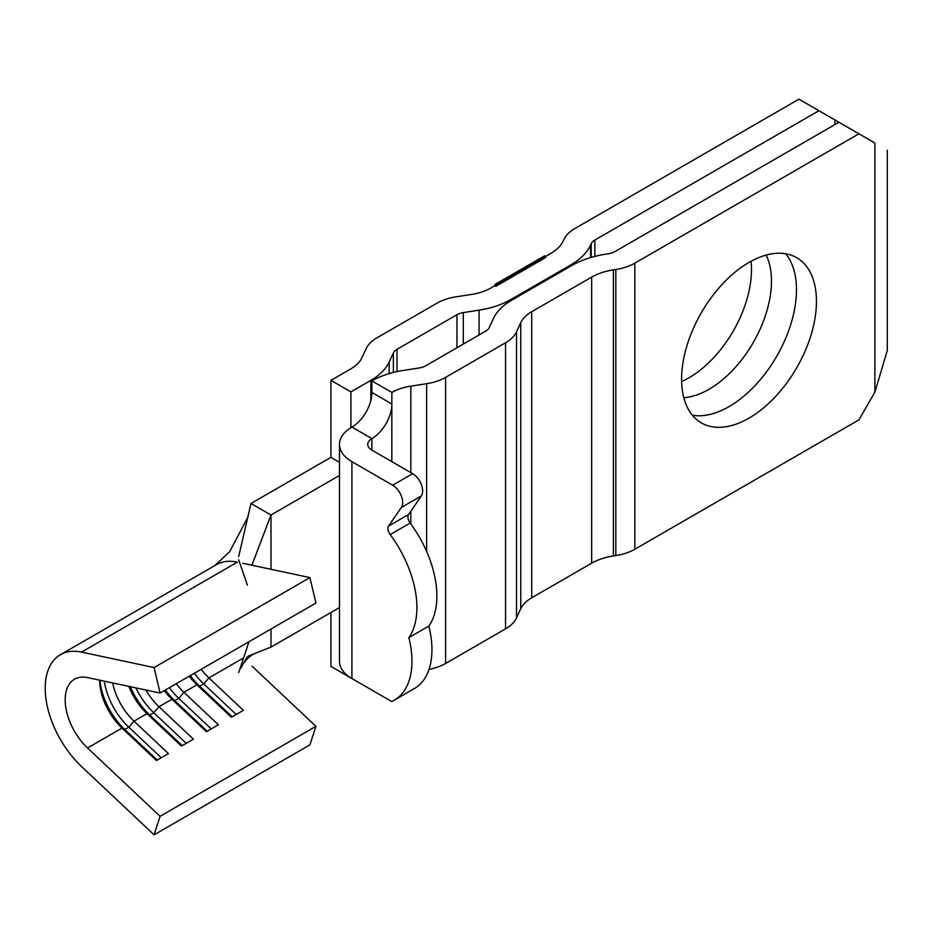 <?xml version="1.0" encoding="UTF-8"?>
<svg xmlns="http://www.w3.org/2000/svg" width="934" height="934" viewBox="0 0 934 934"><rect width="100%" height="100%" fill="white"/><g stroke="black" fill="none" stroke-linecap="round" stroke-linejoin="round"><path stroke-width="1.4" d="M242.77 563.284L309.925 577.597L315.937 603.072L160.099 693.04L87.539 677.582A45.206 26.105 -120 0 0 74.557 679.181A45.206 26.105 -120 0 0 87.539 747.982L160.099 816.304L154.087 834.833L81.538 766.522A73.471 42.415 60 0 1 60.43 654.711A73.471 42.415 60 0 1 81.538 652.107L154.087 667.565L160.099 693.04M243.389 658.015L208.924 677.909A45.206 26.105 60 0 1 201.23 669.293M189.24 676.216A45.206 26.105 60 0 0 196.934 684.832L183.951 692.327A45.206 26.105 60 0 1 176.246 683.711M164.267 690.635A45.206 26.105 60 0 0 171.961 699.251L158.967 706.746A45.206 26.105 60 0 1 145.914 690.016M128.88 686.385A45.206 26.105 60 0 0 146.988 713.669L133.994 721.165A45.206 26.105 60 0 1 112.675 682.941M87.539 747.982L122.004 728.088L124.806 729.489L128.799 727.177L133.994 721.165L168.447 753.598L156.457 760.521L122.004 728.088A45.206 26.105 60 0 1 99.658 680.162M252.052 666.176L315.937 726.325L309.925 744.853L154.087 834.833M309.925 577.597L154.087 667.565M232.192 716.798L199.724 686.233L203.729 683.921L208.924 677.909L243.365 710.342L231.375 717.265L196.934 684.832L199.724 686.233A50.856 29.363 60 0 1 190.349 675.574M207.208 731.217L174.751 700.652L178.744 698.34L183.951 692.327L218.393 724.761L206.402 731.684L171.961 699.251L174.751 700.652A50.856 29.363 60 0 1 165.376 689.992M182.235 745.636L149.779 715.07L153.771 712.759L158.967 706.746L193.42 739.179L181.429 746.103L146.988 713.669L149.779 715.07A50.856 29.363 60 0 1 130.34 686.7M315.937 726.325L160.099 816.304M60.43 654.711L216.268 564.731A73.471 42.415 60 0 1 237.376 562.128L81.538 652.107M251.9 565.222L270.988 515.019L270.988 569.296L270.988 515.019L251.001 503.484L238.684 556.501M339.486 607.555L270.988 647.11L270.988 629.026L270.988 647.11L248.117 656.135M248.958 641.74L238.684 672.608M161.255 757.743L128.799 727.177A50.856 29.363 60 0 1 104.281 681.143M157.262 760.054L124.806 729.489A50.856 29.363 60 0 1 99.891 680.209M186.24 743.324L153.771 712.759A50.856 29.363 60 0 1 135.909 687.891M211.212 728.905L178.744 698.34A50.856 29.363 60 0 1 169.369 687.693M236.185 714.487L203.729 683.921A50.856 29.363 60 0 1 194.342 673.262M339.486 475.476L270.988 515.019L251.001 503.484L330.905 457.356L339.486 462.307M751.041 261.275A88.298 50.985 -60 0 1 751.485 269.599A88.298 50.985 -60 0 1 681.622 381.527M766.137 255.075A88.298 50.985 -60 0 1 771.472 281.134A88.298 50.985 -60 0 1 683.805 397.697M681.586 379.204A95.361 55.059 120 0 0 701.341 422.857A95.361 55.059 120 0 0 774.823 397.312A95.361 55.059 120 0 0 816.456 301.343A95.361 55.059 120 0 0 796.702 257.691A95.361 55.059 120 0 0 723.22 283.236A95.361 55.059 120 0 0 681.586 379.204M692.409 415.256A95.361 55.059 120 0 0 761.268 378.539A95.361 55.059 120 0 0 796.469 289.809A95.361 55.059 120 0 0 785.657 253.756M495.756 286.341L494.763 284.601L495.756 286.341L545.713 257.492L495.756 286.341L494.763 285.757L490.77 288.069A42.38 24.471 180 0 1 471.763 294.397L455.979 296.837A42.38 24.471 0 0 0 436.984 303.176L377.044 337.781A42.38 24.471 0 0 0 366.07 348.756L361.843 357.862A42.38 24.471 180 0 1 350.869 368.837L330.928 380.348L350.904 391.883L370.856 380.372A70.645 40.781 0 0 0 389.139 362.088L393.366 352.97A14.127 8.161 180 0 1 397.02 349.316L456.959 314.711A14.127 8.161 180 0 1 463.299 312.598L479.084 310.158A70.645 40.781 0 0 0 510.746 299.604L570.686 264.999A76.67 44.26 0 0 0 590.533 245.152L591.187 243.727A14.15 8.172 180 0 1 594.853 240.061L818.92 110.702L834.891 119.926L858.906 133.796L634.84 263.154A42.404 24.482 0 0 1 615.833 269.494L613.369 269.868A48.416 27.95 180 0 0 591.666 277.106L531.726 311.711A42.38 24.471 180 0 0 520.752 322.685L516.525 331.792A42.38 24.471 0 0 1 505.551 342.766L445.611 377.371A42.38 24.471 0 0 1 426.616 383.699L410.832 386.151A42.38 24.471 180 0 0 391.86 392.455L391.836 405.321A28.253 16.31 -60 0 1 371.884 438.606L371.872 438.606A14.103 8.149 0 0 0 367.739 444.374A14.103 8.149 0 0 0 371.872 450.13L412.665 473.678A14.127 8.161 -120 0 1 421.351 495.931L408.59 514.506A7.063 4.075 60 0 0 410.166 523.063A84.772 48.942 -120 0 1 428.858 626.072A84.772 48.942 -120 0 1 414.381 688.568L394.405 700.103A84.772 48.942 -120 0 0 408.87 637.607A84.772 48.942 -120 0 0 390.19 534.598A7.063 4.075 60 0 1 388.614 526.04L401.375 507.466A14.127 8.161 -120 0 0 392.689 485.213L412.665 473.678M392.689 485.213L351.908 461.676A42.38 24.471 180 0 1 339.486 444.374A42.38 24.471 180 0 1 351.908 427.072A28.253 16.31 120 0 0 371.849 393.786L371.884 380.92A70.645 40.781 0 0 1 403.523 370.389L419.308 367.949A14.127 8.161 180 0 0 425.635 365.836L485.575 331.231A14.127 8.161 180 0 0 489.229 327.577L493.456 318.459A70.645 40.781 0 0 1 511.739 300.176L571.678 265.571A76.67 44.26 0 0 1 606.049 254.118L608.524 253.733A14.15 8.172 180 0 0 614.864 251.62L838.93 122.261M495.756 285.185L550.71 253.464A48.416 27.95 180 0 0 563.237 240.925L563.891 239.501A42.404 24.482 0 0 1 574.877 228.526L798.944 99.167L818.92 110.702M330.928 612.506L330.928 666.432L350.927 677.956M339.486 444.374L339.486 661.237A42.38 24.471 0 0 0 351.908 678.539L391.661 701.492A84.772 48.942 -120 0 0 394.405 700.103M429.045 669.363A42.38 24.471 0 0 0 445.611 663.455L505.551 628.851A42.38 24.471 0 0 0 516.525 617.876L520.752 608.758A42.38 24.471 180 0 1 531.726 597.795L591.666 563.19A48.416 27.95 180 0 1 613.369 555.952L615.833 555.567A42.404 24.482 0 0 0 634.84 549.239L858.906 419.868L874.878 392.21L887.3 350.413L887.3 150.176M858.906 133.796L874.878 143.007C891.059 152.347 891.059 152.347 874.878 143.007L874.878 392.21M330.928 380.348L330.928 457.368M350.904 391.883L350.904 427.667M391.86 392.455L371.884 380.92M408.87 637.607L428.858 626.072M545.713 257.492L544.709 255.764L494.763 284.601M351.908 427.072L371.884 438.606M834.891 119.926L834.891 124.596M351.908 461.676L351.908 678.539M371.872 438.606L371.872 450.13M391.836 405.321L391.836 461.653M410.832 386.151L410.832 472.627M410.832 511.237L410.832 523.962M426.616 383.699L426.616 551.434M445.611 377.371L445.611 663.455M505.551 342.766L505.551 628.851M516.525 331.792L516.525 617.876M520.752 322.685L520.752 608.758M531.726 311.711L531.726 597.795M591.666 277.106L591.666 563.19M613.369 269.868L613.369 555.952M615.833 269.494L615.833 555.567M634.84 263.154L634.84 549.239M370.856 380.372L370.856 400.371M389.139 362.088L389.139 373.623M393.366 352.97L393.366 372.444M397.02 349.316L397.02 371.592M456.959 314.711L456.959 347.752M463.299 312.598L463.299 344.097M479.084 310.158L479.084 334.979M510.746 299.604L510.746 300.771M570.686 264.999L570.686 266.143M590.533 245.152L590.533 257.597M591.187 243.727L591.187 257.399M594.853 240.061L594.853 256.395M371.884 392.455L391.86 404.002M401.375 507.466L421.351 495.931M388.614 526.04L408.59 514.506M390.19 534.598L410.166 523.063M255.916 653.064C249.483 655.668 244.381 660.828 240.598 668.557M214.633 565.677L229.659 551.725L247.779 517.354M247.393 585.163L238.695 559.851M240.587 668.569L247.125 656.952"/></g></svg>
